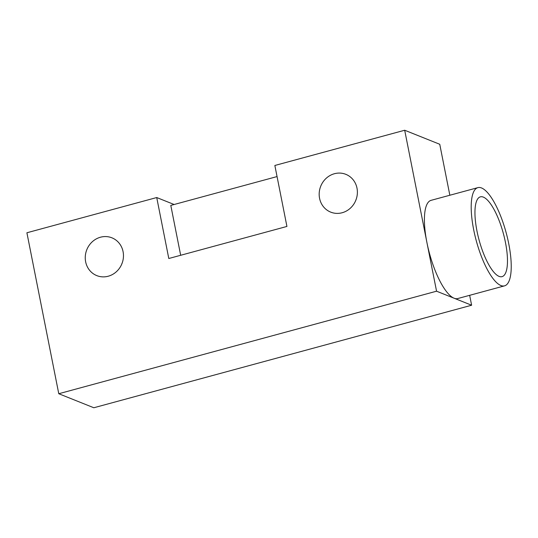 <?xml version="1.0" encoding="UTF-8"?>
<svg xmlns="http://www.w3.org/2000/svg" width="538" height="538" viewBox="0 0 538 538"><rect width="100%" height="100%" fill="white"/><g stroke="black" fill="none" stroke-linecap="round" stroke-linejoin="round"><path stroke-width="0.81" d="M483.366 197.116A41.345 12.569 -105.2 0 1 504.483 237.957A41.345 12.569 -105.2 0 1 502.041 276.646A41.345 12.569 -105.2 0 1 499.062 276.377A41.345 12.569 -105.2 0 1 477.946 235.536A41.345 12.569 -105.2 0 1 480.387 196.841A41.345 12.569 -105.2 0 1 483.366 197.116M500.871 285.517A50.888 15.474 -105.2 0 1 474.879 235.254A50.888 15.474 -105.2 0 1 477.885 187.634A50.888 15.474 -105.2 0 1 481.557 187.97A50.888 15.474 -105.2 0 1 507.549 238.233A50.888 15.474 -105.2 0 1 504.543 285.853A50.888 15.474 -105.2 0 1 500.871 285.517M436.56 291.199L58.77 393.729L26.9 232.772L156.726 197.54L168.797 258.502L286.929 226.444L274.857 165.475L404.69 130.243L436.56 291.199L454.085 298.213A50.888 15.474 -105.2 0 1 426.896 242.43A50.888 15.474 -105.2 0 1 431.099 200.331L477.885 187.634M123.074 251.643A20.357 18.904 111.8 0 1 116.43 271.677A20.357 18.904 111.8 0 1 96.8 275.617A20.357 18.904 111.8 0 1 85.643 261.798A20.357 18.904 111.8 0 1 92.287 241.764A20.357 18.904 111.8 0 1 111.917 237.823A20.357 18.904 111.8 0 1 123.074 251.643M356.997 188.159A20.357 18.904 111.8 0 1 350.352 208.193A20.357 18.904 111.8 0 1 330.722 212.133A20.357 18.904 111.8 0 1 319.565 198.314A20.357 18.904 111.8 0 1 326.21 178.28A20.357 18.904 111.8 0 1 345.847 174.339A20.357 18.904 111.8 0 1 356.997 188.159M355.457 201.138A20.357 18.904 111.8 0 1 356.163 199.369M121.534 264.622A20.357 18.904 111.8 0 1 122.24 262.847M404.69 130.243L439.748 144.271L449.842 195.247M469.654 295.322L471.618 305.228L93.827 407.757L58.77 393.729M504.543 285.853L457.757 298.55A50.888 15.474 -105.2 0 1 454.085 298.213L471.618 305.228M156.726 197.54L174.137 204.507M180.674 255.281L170.795 205.408L277.057 176.572"/></g></svg>
